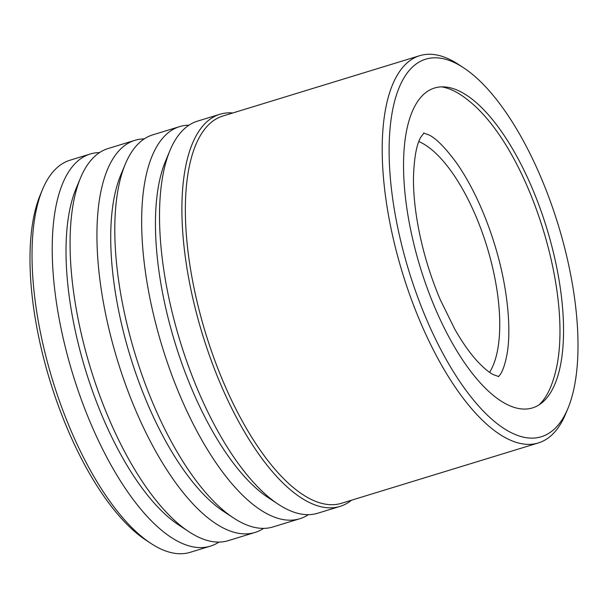 <?xml version="1.0" encoding="UTF-8"?>
<svg xmlns="http://www.w3.org/2000/svg" width="608" height="608" viewBox="0 0 608 608"><rect width="100%" height="100%" fill="white"/><g stroke="black" fill="none" stroke-linecap="round" stroke-linejoin="round"><path stroke-width="0.91" d="M489.592 372.309A127.368 50.418 73 0 0 487.016 246.871A127.368 50.418 73 0 0 418.851 141.527M412.604 66.926A197.41 78.143 73 0 0 421.116 306.113A197.41 78.143 73 0 0 554.481 428.944A197.41 78.143 73 0 0 567.956 408.371A197.41 78.143 73 0 0 558.258 225.036A197.41 78.143 73 0 0 463.547 67.754A197.41 78.143 73 0 0 412.604 66.926M463.547 67.754L458.561 64.471A202.51 80.165 73 0 0 419.725 55.685A202.51 80.165 73 0 0 406.304 63.62A202.51 80.165 73 0 0 408.409 291.08A202.51 80.165 73 0 0 538.414 442.92A202.51 80.165 73 0 0 551.836 434.986A202.51 80.165 73 0 0 565.66 413.881L567.956 408.371M419.725 55.685L222.878 116.022A202.51 80.165 73 0 0 209.456 123.956A202.51 80.165 73 0 0 211.569 351.416A202.51 80.165 73 0 0 341.574 503.257L538.414 442.92M232.834 112.974A205.056 81.168 73 0 0 219.898 114.274A205.056 81.168 73 0 0 206.302 122.307A205.056 81.168 73 0 0 208.438 352.625A205.056 81.168 73 0 0 340.085 506.38A205.056 81.168 73 0 0 351.53 500.202M219.898 114.274L197.539 121.129A205.056 81.168 73 0 0 183.95 129.162A205.056 81.168 73 0 0 169.959 150.526A205.056 81.168 73 0 0 180.029 340.966A205.056 81.168 73 0 0 278.403 504.336A205.056 81.168 73 0 0 317.726 513.228L340.085 506.38M169.959 150.526L165.368 161.553A194.864 77.132 73 0 0 174.937 342.524A194.864 77.132 73 0 0 268.424 497.777L278.403 504.336M188.997 125.172A205.056 81.168 73 0 0 179.649 126.608A205.056 81.168 73 0 0 166.052 134.642A205.056 81.168 73 0 0 168.196 364.96A205.056 81.168 73 0 0 299.835 518.715A205.056 81.168 73 0 0 308.378 514.664M179.649 126.608L152.821 134.832A205.056 81.168 73 0 0 139.232 142.865A205.056 81.168 73 0 0 125.24 164.236A205.056 81.168 73 0 0 135.303 354.669A205.056 81.168 73 0 0 233.685 518.046A205.056 81.168 73 0 0 273.007 526.938L299.835 518.715M125.24 164.236L120.65 175.256A194.864 77.132 73 0 0 130.218 356.235A194.864 77.132 73 0 0 223.706 511.488L233.685 518.046M144.271 138.882A205.056 81.168 73 0 0 134.93 140.319A205.056 81.168 73 0 0 121.334 148.352A205.056 81.168 73 0 0 123.47 378.67A205.056 81.168 73 0 0 255.109 532.426A205.056 81.168 73 0 0 263.659 528.375M134.93 140.319L108.102 148.542A205.056 81.168 73 0 0 94.506 156.575A205.056 81.168 73 0 0 80.514 177.939A205.056 81.168 73 0 0 90.584 368.38A205.056 81.168 73 0 0 188.966 531.749A205.056 81.168 73 0 0 228.289 540.649L255.109 532.426M80.514 177.939L75.932 188.966A194.864 77.132 73 0 0 85.5 369.938A194.864 77.132 73 0 0 178.988 525.19L188.966 531.749M99.552 152.585A205.056 81.168 73 0 0 90.204 154.022A205.056 81.168 73 0 0 76.616 162.062A205.056 81.168 73 0 0 78.751 392.373A205.056 81.168 73 0 0 210.391 546.128A205.056 81.168 73 0 0 218.941 542.078M90.204 154.022L70.049 160.2A205.056 81.168 73 0 0 56.46 168.241A205.056 81.168 73 0 0 42.469 189.605A205.056 81.168 73 0 0 52.539 380.046A205.056 81.168 73 0 0 150.913 543.415A205.056 81.168 73 0 0 190.236 552.307L210.391 546.128M42.469 189.605L40.174 195.115A199.964 79.154 73 0 0 49.993 380.821A199.964 79.154 73 0 0 145.928 540.132L150.913 543.415M539.045 404.852A169.366 67.04 73 0 0 553.394 379.362C578.041 304.692 530.001 147.964 467.742 99.94A169.366 67.04 73 0 0 441.575 86.868M543.643 401.288A167.253 66.204 73 0 0 545.817 225.234A167.253 66.204 73 0 0 444.471 86.914A167.253 66.204 73 0 0 423.442 94.574A167.253 66.204 73 0 0 429.423 294.052A167.253 66.204 73 0 0 541.409 403.195A167.253 66.204 73 0 0 543.643 401.288M498.264 376.656L498.697 376.299C499.054 375.904 503.789 372.544 507.247 352.921C511.556 327.013 507.095 284.293 494.532 244.203C489.212 226.974 482.881 210.794 475.54 195.67C469.422 183.145 463.03 172.155 456.372 162.701C445.14 147.508 435.936 138.221 428.762 134.854L423.601 133.076M498.689 376.519L493.498 374.726C489.508 372.772 484.401 368.585 478.2 362.163C470.486 353.978 462.711 343.041 454.875 329.369L440.276 299.706C428.663 272.179 420.675 244.112 416.328 215.49C414.284 201.628 413.334 188.86 413.478 177.171C414.17 157.404 416.632 144.05 420.858 137.127L424.027 132.947"/></g></svg>
